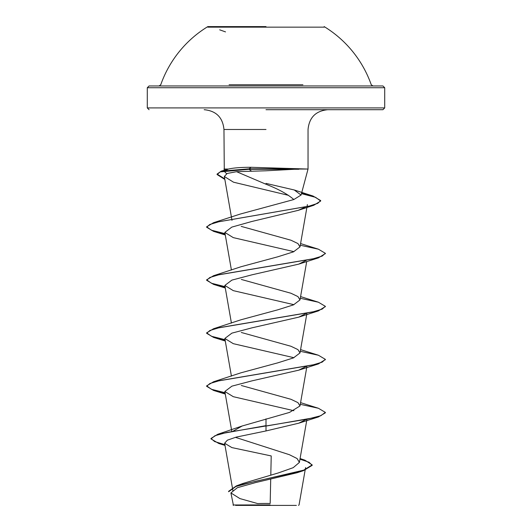 <?xml version="1.0" encoding="UTF-8"?>
<svg xmlns="http://www.w3.org/2000/svg" width="532" height="532" viewBox="0 0 532 532"><rect width="100%" height="100%" fill="white"/><g stroke="black" fill="none" stroke-linecap="round" stroke-linejoin="round"><path stroke-width="0.8" d="M324.168 27.152L207.832 27.152M266 26.6L207.832 26.6L266 26.6M302.921 84.768L229.079 84.768M294.761 87.733L384.709 87.733L382.927 85.958L159.068 85.958L160.744 84.768A111.587 111.587 0 0 1 207.832 26.6M235.623 505.4L296.377 505.4M263.54 505.021L233.043 504.988L270.143 504.888M224.87 170.772L228.454 169.05L223.959 169.05L228.454 169.05C233.442 167.879 240.989 167.294 251.091 167.287L308.041 169.05L298.658 169.05L266 170.785L236.567 171.683L266 184.252C278.435 189.093 287.706 194.193 293.824 199.54L301.072 195.045L294.243 189.977L266 183.394M298.818 169.276L249.043 169.276L251.27 170.958M266 109.698L382.927 109.698L266 109.698M306.425 419.322L298.718 423.206L266 430.953L236.241 437.104L227.37 440.177L224.617 443.236L231.872 447.592L271.22 455.944L270.801 475.076M270.708 479.259L270.176 503.485A237.418 237.418 0 0 0 257.741 503.591M300.041 458.75L304.889 460.16L312.184 464.902L303.712 470.142L236.421 485.862L242.971 483.442L278.409 472.908L293.218 467.668L299.396 462.421L297.115 458.564L289.435 454.72L235.689 437.424M232.956 431.239L242.153 425.999L289.528 412.413L299.995 405.969L297.947 402.631L290.971 399.299L241.309 385.494M241.049 372.786L277.697 362.871L293.451 357.91L299.995 352.942L297.947 349.61L290.971 346.272L241.315 332.473M225.049 339.682L211.443 336.264L206.642 332.852L213.565 328.736L241.023 319.765L277.751 309.83L293.478 304.876L299.995 299.922L297.953 296.59L290.971 293.252L241.342 279.453M225.049 286.655L211.443 283.243L206.642 279.825L213.565 275.709L241.029 266.738L277.704 256.823L293.484 251.849L300.001 246.895L297.947 243.563L290.977 240.225L241.202 226.379M225.049 233.634L211.443 230.216L206.642 226.805L213.571 222.689L240.351 214.03L293.824 199.54M236.567 171.683L227.164 173.479L224.331 176.478L233.495 182.19L288.53 195.35M305.581 206.935L298.199 210.353L251.649 221.531L231.792 227.117L224.837 232.418L233.282 237.624L293.93 251.656M306.425 260.248L298.718 264.131L252.075 274.791L231.892 280.111L224.837 285.438L233.289 290.645L293.93 304.683M306.425 313.268L298.718 317.158L252.108 327.805L231.892 333.138L224.837 338.465L233.289 343.672L293.937 357.704M306.432 366.295L298.718 370.179L252.102 380.832L231.905 386.159L224.837 391.486L233.289 396.692L293.937 410.731M302.562 470.501L297.055 472.749L255.446 482.617L237.292 487.718L230.915 492.945L239.919 498.59L257.588 503.551M266 418.857L266 425.64L217.734 434.292L210.991 438.468L214.622 441.56L224.863 444.659M236.421 485.862L228.634 491.289L228.634 491.734L235.962 486.467L255.905 481.207L303.386 470.687L297.055 472.749M266 430.953L266 426.085L318.435 416.948L325.358 412.825L325.358 412.386L320.836 415.698L307.975 419.017L226.592 432.496L214.988 435.701L210.991 438.907L218.792 443.488L224.943 445.118M299.968 459.176L309.072 462.261L312.184 465.34L303.386 470.687M226.625 173.698L224.684 171.756M325.358 412.386L318.429 408.27L300.287 404.327M225.049 392.709L211.443 389.291L206.642 385.873L213.565 381.757L312.769 364.959L322.119 362.159L325.358 359.359L318.429 355.243L300.287 351.306M213.565 328.736L312.769 311.938L322.119 309.139L325.358 306.339L318.429 302.223L300.287 298.279M213.565 275.709L312.769 258.911L322.119 256.111L325.358 253.312L318.429 249.195L300.287 245.252M213.571 222.689L309.185 206.103L317.757 203.337L320.69 200.571L313.042 196.035L301.564 193.222M224.743 178.845L217.076 174.09L221.219 171.144L249.043 168.83L249.043 169.276L220.215 171.903L217.076 174.536L217.076 174.09M225.129 393.161L213.571 390.435L206.642 386.318L209.881 383.519L219.231 380.719L318.435 363.921L325.338 359.585M225.129 340.141L213.571 337.408L206.642 333.291L209.881 330.492L219.231 327.692L318.435 310.894L325.338 306.558M225.129 287.114L213.571 284.387L206.642 280.271L209.881 277.471L219.231 274.672L318.435 257.874L325.338 253.538M225.129 234.093L213.571 231.36L206.642 227.244L209.754 224.497L218.858 221.758L313.74 205.286L320.69 201.016L315.596 197.332L301.451 193.641M224.431 179.184L217.076 174.536M298.658 168.83L249.043 168.83L251.091 167.287M324.168 26.6A111.587 111.587 0 0 1 371.256 84.768L372.932 85.958L149.073 85.958L147.291 87.733L237.239 87.733M382.927 109.698L384.709 107.916L384.709 87.733L147.291 87.733L147.291 107.916L384.709 107.916L147.291 107.916L149.073 109.698M266 129.482L223.959 129.482L266 129.482M298.565 505.4L299.05 504.921L305.574 467.601M224.285 170.253L223.959 129.482C222.788 117.466 216.192 110.869 204.175 109.698M301.079 195.045L308.041 169.05L308.041 129.482C309.212 117.466 315.808 110.869 327.825 109.698M232.996 491.202L224.617 443.236M299.396 462.421L306.871 419.675M231.746 431.02L224.837 391.486M299.995 405.969L306.871 366.654M231.42 376.124L224.837 338.465M299.995 352.942L306.871 313.627M231.42 323.097L224.837 285.438M299.995 299.922L306.711 261.518M231.42 270.07L224.837 232.418M300.001 246.895L307.39 204.601M232.005 220.381L231.799 219.237M231.726 218.812L224.331 176.478M230.915 492.945L233.435 505.4M300.075 458.551L304.889 460.16M242.146 425.999L217.734 434.292M210.991 438.468L210.991 438.907M312.184 464.902L312.184 465.34M218.792 443.488L224.996 445.404M227.663 169.269L221.219 171.144M294.243 189.971L313.042 196.035M300.58 402.631L318.429 408.27M241.049 372.779L213.565 381.757M300.58 349.61L318.429 355.243M300.58 296.583L318.429 302.223M300.58 243.563L318.429 249.195M298.199 210.359L313.74 205.286M225.289 235.004L213.571 231.36M298.718 264.131L318.435 257.874M225.289 288.025L213.571 284.387M298.718 317.158L318.435 310.894M225.289 341.052L213.571 337.408M298.718 370.179L318.435 363.921M225.289 394.072L213.571 390.435M298.718 423.206L318.435 416.948M206.642 386.318L206.642 385.873M325.358 359.805L325.358 359.359M206.642 333.291L206.642 332.852M325.358 306.778L325.358 306.339M206.642 280.271L206.642 279.825M325.358 253.757L325.358 253.312M206.642 227.244L206.642 226.805M320.69 201.016L320.69 200.571M225.521 31.9L219.669 29.819"/></g></svg>
